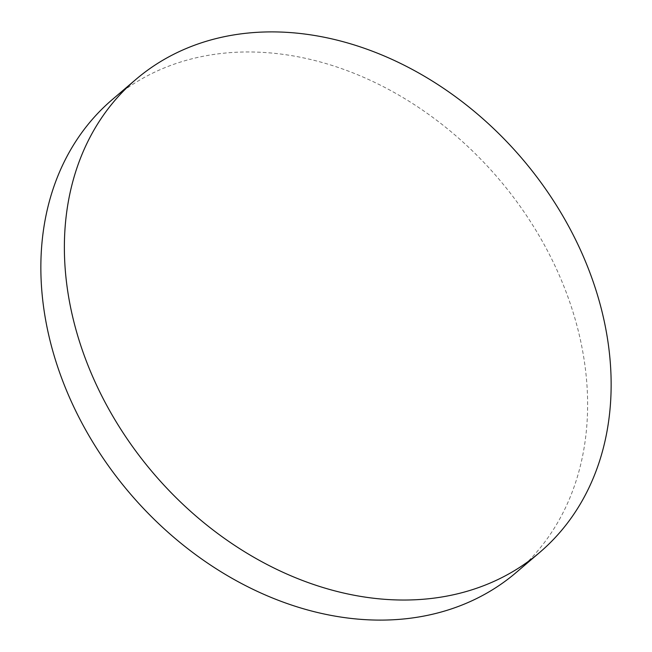 <?xml version="1.0" encoding="UTF-8"?>
<svg xmlns="http://www.w3.org/2000/svg" width="652" height="652" viewBox="0 0 652 652"><rect width="100%" height="100%" fill="white"/><g stroke="black" fill="none" stroke-linecap="round" stroke-linejoin="round"><path stroke-width="0.49" stroke-dasharray="3.26 2.44" d="M516.107 572.57A310.963 242.348 49.5 0 0 542.203 241.077A310.963 242.348 49.5 0 0 223.44 53.236A310.963 242.348 49.5 0 0 112.372 99.503"/><path stroke-width="0.98" d="M428.56 598.764A310.963 242.348 49.5 0 0 539.628 552.497A310.963 242.348 49.5 0 0 565.724 221.004A310.963 242.348 49.5 0 0 246.969 33.162A310.963 242.348 49.5 0 0 135.893 79.43A310.963 242.348 49.5 0 0 109.797 410.923A310.963 242.348 49.5 0 0 428.56 598.764M135.893 79.43L112.372 99.503A310.963 242.348 49.5 0 0 86.276 430.996A310.963 242.348 49.5 0 0 405.031 618.838A310.963 242.348 49.5 0 0 516.107 572.57L539.628 552.497"/></g></svg>

